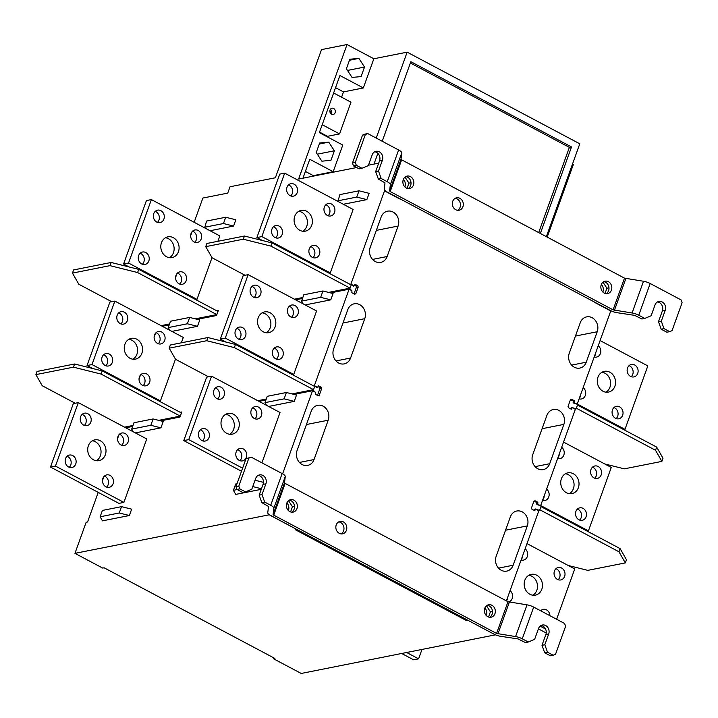 <?xml version="1.0" encoding="UTF-8"?>
<svg xmlns="http://www.w3.org/2000/svg" width="718" height="718" viewBox="0 0 718 718"><rect width="100%" height="100%" fill="white"/><g stroke="black" fill="none" stroke-linecap="round" stroke-linejoin="round"><path stroke-width="1.08" d="M495.474 634.829L301.21 673.457L273.495 658.747L273.809 657.876M534.228 509.861L535.969 509.34L538.796 510.839L506.387 600.867M570.774 408.345L572.515 407.824L575.342 409.323L540.609 505.768M573.485 402.915L574.346 402.744L577.173 404.243L610.749 310.975L596.613 303.472A16.927 14.539 78.8 0 1 594.325 301.982M572.443 164.198L573.287 164.646L547.197 237.111M269.232 514.689L296.902 529.516L295.484 529.803L466.314 620.478L467.723 620.199L495.447 634.909M269.187 514.806L74.95 553.354L102.674 568.064L104.092 567.785L274.913 658.469L273.495 658.747M466.314 620.478L466.619 619.616M319.734 388.941L321.682 388.555L319.259 395.277L318.146 395.744L315.319 394.245L315.373 392.234L312.545 390.727L282.623 473.826M321.682 388.555L321.206 387.244L318.379 385.745L317.993 386.822L316.459 387.307M356.281 287.424L358.228 287.038L355.805 293.761L354.692 294.227L351.865 292.729L351.919 290.718L349.092 289.21L314.367 385.656L314.771 385.871M315.148 386.069L317.194 387.155M358.228 287.038L357.752 285.728L354.925 284.229L354.539 285.306L353.005 285.791M401.084 199.398A16.927 14.539 78.8 0 1 398.634 198.374L384.498 190.871L350.914 284.14L351.317 284.355M351.694 284.552L353.75 285.638M574.346 402.744L574.4 400.734L571.564 399.226L570.46 399.702L568.037 406.424L568.503 407.734L571.34 409.233L571.725 408.156M536.938 504.431L537.8 504.26L540.627 505.759M537.8 504.26L537.845 502.25L535.018 500.742L533.905 501.218L531.491 507.94L531.957 509.25L534.784 510.749L535.179 509.672M323.145 406.182A10.582 9.092 78.8 0 0 317.661 405.32A10.582 9.092 78.8 0 0 311.235 411.199L297.072 450.536A10.582 9.092 78.8 0 0 302.134 464.555A10.582 9.092 78.8 0 0 307.618 465.417A10.582 9.092 78.8 0 0 314.044 459.547L328.207 420.209A10.582 9.092 78.8 0 0 323.145 406.182M359.7 304.665A10.582 9.092 78.8 0 0 354.207 303.804A10.582 9.092 78.8 0 0 347.781 309.682L333.619 349.02A10.582 9.092 78.8 0 0 338.681 363.039A10.582 9.092 78.8 0 0 344.164 363.9A10.582 9.092 78.8 0 0 350.59 358.031L364.753 318.693A10.582 9.092 78.8 0 0 359.7 304.665M393.042 212.034A10.582 9.092 78.8 0 0 387.558 211.173A10.582 9.092 78.8 0 0 381.132 217.051L370.174 247.504A10.582 9.092 78.8 0 0 375.227 261.523A10.582 9.092 78.8 0 0 380.719 262.384A10.582 9.092 78.8 0 0 387.137 256.514L398.104 226.053A10.582 9.092 78.8 0 0 393.042 212.034M501.236 570.254A10.582 9.092 78.8 0 0 506.728 571.115A10.582 9.092 78.8 0 0 513.146 565.237L527.308 525.899A10.582 9.092 78.8 0 0 522.255 511.88A10.582 9.092 78.8 0 0 516.763 511.019A10.582 9.092 78.8 0 0 510.345 516.888L496.183 556.226A10.582 9.092 78.8 0 0 501.236 570.254M537.782 468.737A10.582 9.092 78.8 0 0 543.275 469.599A10.582 9.092 78.8 0 0 549.701 463.72L563.863 424.383A10.582 9.092 78.8 0 0 558.801 410.364A10.582 9.092 78.8 0 0 553.318 409.502A10.582 9.092 78.8 0 0 546.892 415.381L532.729 454.718A10.582 9.092 78.8 0 0 537.782 468.737M574.337 367.221A10.582 9.092 78.8 0 0 579.821 368.083A10.582 9.092 78.8 0 0 586.247 362.204L597.205 331.752A10.582 9.092 78.8 0 0 592.153 317.733A10.582 9.092 78.8 0 0 586.669 316.871A10.582 9.092 78.8 0 0 580.243 322.741L569.275 353.202A10.582 9.092 78.8 0 0 574.337 367.221M314.367 385.656L313.47 385.835M74.95 553.354L86.151 522.264L87.569 521.986L98.222 492.386M102.495 480.513L103.895 476.617M117.572 438.635L118.973 434.74M125.731 427.802L132.65 426.429M160.733 420.856L179.958 417.041L181.789 411.97L180.173 412.285M139.041 378.996L140.45 375.101M154.119 337.119L155.519 333.224M162.286 326.286L169.197 324.913M197.279 319.339L216.504 315.525L218.335 310.454L216.719 310.768M175.587 277.48L176.996 273.585M190.665 235.603L192.065 231.708M194.147 222.284L202.871 198.051L227.741 193.115L230.029 186.77L275.38 177.768L321.52 49.605L347.036 44.543L298.607 179.051L356.631 167.536M378.691 163.157L368.469 165.185M385.243 190.719L384.498 190.871M350.914 284.14L350.016 284.319M295.574 299.837L302.484 298.464M330.567 292.89L349.092 289.21M259.027 401.353L265.938 399.98M294.021 394.406L312.545 390.727M237.227 489.568L233.413 490.322L235.737 494.406L261.262 489.335M305.186 304.935L330.783 299.855L333.062 293.518L322.947 290.987L303.813 294.784L301.533 301.129L320.659 297.333L322.947 290.987M135.352 432.909L160.94 427.829L163.228 421.484L153.105 418.953L133.97 422.749L131.69 429.095L133.216 431.778M102.45 520.855L129.375 515.515L131.654 509.17L121.539 506.639L102.405 510.435L100.125 516.78L102.45 520.855M171.898 331.393L197.486 326.313L199.775 319.968L189.651 317.437L170.525 321.233L168.236 327.579L169.771 330.262M210.06 230.729L233.583 226.062L235.845 219.78L225.721 217.258L206.587 221.054L204.621 227.848M343.348 204.28L366.871 199.613L369.133 193.33L359.018 190.8L339.883 194.596L337.918 201.39M268.64 406.451L294.236 401.371L296.516 395.026L286.401 392.504L267.267 396.3L264.978 402.645L284.113 398.849L286.401 392.504M602.842 292.02A6.345 5.457 78.8 0 0 601.343 284.463M602.976 282.192L606.907 288.232L605.032 293.438M608.981 287.819L606.907 288.232M411.01 182.722L408.937 183.135L407.061 188.34M405.006 177.095L408.937 183.135M404.871 186.931A6.345 5.457 78.8 0 0 403.372 179.374M347.036 44.543L373.845 58.768L407.151 52.163L579.785 143.806L546.353 236.662M382.218 141.258L410.858 61.694L571.501 146.966L540.358 233.476M373.997 164.09L377.856 153.374M407.151 52.163L376.223 138.08M538.697 232.596L569.374 147.387L571.501 146.966M569.374 147.387L410.391 62.996M333.637 92.99L350.976 102.198L339.551 133.916L327.507 136.312L327.309 136.851M373.845 58.768L363.335 87.955L343.5 91.895L341.58 97.208M363.335 87.955L339.919 75.525L319.357 132.633L342.782 145.063L333.188 171.71L313.344 175.65L313.156 176.161M302.96 178.181L309.772 159.279L333.188 171.71M358.892 58.382L349.828 59.244L346.399 68.766L352.035 77.436L361.1 76.575L364.529 67.052L358.892 58.382L349.46 60.258M328.736 142.137L319.672 142.99L316.243 152.521L321.879 161.182L330.953 160.32L334.382 150.798L328.736 142.137L319.313 144.004M335.548 87.677L343.5 91.895M322.211 124.717L339.551 133.916M333.619 108.472A3.177 2.728 78.8 0 0 331.976 108.221A3.177 2.728 78.8 0 0 329.858 110.904A3.177 2.728 78.8 0 0 331.563 114.189A3.177 2.728 78.8 0 0 333.215 114.44A3.177 2.728 78.8 0 0 335.333 111.757A3.177 2.728 78.8 0 0 333.619 108.472M319.555 132.085L327.507 136.312M330.361 109.351A3.177 2.728 -101.2 0 1 331.285 114.018M330.334 112.968A2.396 2.064 78.8 0 0 329.876 110.68M305.392 171.422L313.344 175.65M364.529 67.052L347.476 70.436M334.382 150.798L317.329 154.182M486.346 615.604A6.345 5.457 78.8 0 0 484.847 608.047M486.481 605.777L490.412 611.808L488.536 617.022M492.485 611.404L490.412 611.808M288.376 510.516A6.345 5.457 78.8 0 0 286.877 502.95M288.51 500.679L292.441 506.72L290.566 511.925M294.515 506.307L292.441 506.72M356.011 286.078L357.752 285.728M355.805 293.761L354.36 294.048M252.763 486.58L261.469 488.761M263.443 482.334L255.043 480.234M233.413 490.322L235.701 483.986L237.012 483.726M303.059 303.813L301.533 301.129M320.659 297.333L330.783 299.855M160.94 427.829L150.825 425.298L131.69 429.095M150.825 425.298L153.105 418.953M129.375 515.515L119.251 512.984L100.125 516.78M119.251 512.984L121.539 506.639M189.651 317.437L187.371 323.782L168.236 327.579M187.371 323.782L197.486 326.313M225.721 217.258L223.46 223.531L204.325 227.328M223.46 223.531L233.583 226.062M337.622 200.878L356.756 197.082L359.018 190.8M356.756 197.082L366.871 199.613M266.513 405.329L264.978 402.645M284.113 398.849L294.236 401.371M319.465 387.594L321.206 387.244M319.259 395.277L317.805 395.564M570.846 408.156L572.515 407.824M573.449 400.922L574.4 400.734M573.063 401.999L574.005 401.811M534.3 509.672L535.969 509.34M536.902 502.438L537.845 502.25M536.517 503.515L537.459 503.327M339.264 533.312A6.345 5.457 78.8 0 0 342.558 533.833A6.345 5.457 78.8 0 0 346.794 528.466A6.345 5.457 78.8 0 0 343.384 521.896A6.345 5.457 78.8 0 0 340.09 521.376A6.345 5.457 78.8 0 0 335.853 526.743A6.345 5.457 78.8 0 0 339.264 533.312M338.716 521.878A6.345 5.457 -101.2 0 1 340.547 522.453A6.345 5.457 -101.2 0 1 343.967 528.179A6.345 5.457 -101.2 0 1 341.095 533.887M541.004 625.531A6.345 5.457 -101.2 0 1 542.826 626.105A6.345 5.457 -101.2 0 1 545.868 634.515L541.982 645.303L544.818 644.737L547.511 652.222L553.174 655.22L555.553 654.215L565.605 626.302L564.59 623.493L533.68 607.087A7.054 2.073 -160.2 0 0 527.012 604.843L508.003 601.729L285.136 483.42L284.516 482.828L285.261 476.51A7.054 2.073 -160.2 0 0 282.138 473.557L251.228 457.151L246.014 458.712L235.962 486.633L236.976 489.434L242.63 492.44L245.466 491.875L239.803 488.877L238.798 486.068L248.85 458.156L251.228 457.151M273.72 515.147L496.578 633.447L515.587 636.57A7.054 2.073 19.8 0 1 522.264 638.814L528.286 642.009L525.45 642.574L518.1 638.93L500.419 636.265A7.054 2.073 19.8 0 1 493.751 634.012L270.883 515.703A7.054 2.073 19.8 0 1 267.76 512.751L268.505 506.432L261.864 502.645L264.691 502.088L270.713 505.284A7.054 2.073 19.8 0 1 273.836 508.236L273.091 514.555L273.72 515.147L285.136 483.42M289.821 511.602A6.345 5.457 78.8 0 0 293.115 512.114A6.345 5.457 78.8 0 0 297.351 506.746A6.345 5.457 78.8 0 0 293.931 500.177A6.345 5.457 78.8 0 0 290.637 499.665A6.345 5.457 78.8 0 0 286.401 505.032A6.345 5.457 78.8 0 0 289.821 511.602M487.791 616.69A6.345 5.457 78.8 0 0 491.085 617.211A6.345 5.457 78.8 0 0 495.321 611.844A6.345 5.457 78.8 0 0 491.902 605.274A6.345 5.457 78.8 0 0 488.608 604.753A6.345 5.457 78.8 0 0 484.372 610.12A6.345 5.457 78.8 0 0 487.791 616.69M258.184 475.397A6.345 5.457 -101.2 0 1 260.015 475.971A6.345 5.457 -101.2 0 1 263.048 484.381L259.162 495.169L261.864 502.645M246.014 458.712L248.85 458.156M238.798 486.068L235.962 486.633M264.691 502.088L261.998 494.603L265.884 483.824A6.345 5.457 78.8 0 0 262.842 475.406A6.345 5.457 78.8 0 0 259.557 474.894A6.345 5.457 78.8 0 0 255.698 478.412L251.812 489.2L245.466 491.875M261.998 494.603L259.162 495.169M289.264 500.168A6.345 5.457 -101.2 0 1 291.095 500.742A6.345 5.457 -101.2 0 1 294.524 506.468A6.345 5.457 -101.2 0 1 291.652 512.176M487.235 605.256A6.345 5.457 -101.2 0 1 489.066 605.83A6.345 5.457 -101.2 0 1 492.494 611.556A6.345 5.457 -101.2 0 1 489.622 617.265M541.982 645.303L544.684 652.779L550.338 655.785L553.174 655.22M544.818 644.737L548.696 633.958A6.345 5.457 78.8 0 0 545.662 625.54A6.345 5.457 78.8 0 0 542.377 625.028A6.345 5.457 78.8 0 0 538.518 628.546L534.632 639.334L528.286 642.009M547.511 652.222L544.684 652.779M236.976 489.434L239.803 488.877M608.397 281.689A6.345 5.457 78.8 0 0 605.112 281.169A6.345 5.457 78.8 0 0 600.867 286.536A6.345 5.457 78.8 0 0 604.287 293.115A6.345 5.457 78.8 0 0 607.581 293.626A6.345 5.457 78.8 0 0 611.817 288.259A6.345 5.457 78.8 0 0 608.397 281.689M603.739 281.68A6.345 5.457 -101.2 0 1 605.57 282.255A6.345 5.457 -101.2 0 1 608.99 287.981A6.345 5.457 -101.2 0 1 606.118 293.689M378.359 179.069L381.195 178.504L378.494 171.028L375.658 171.584L378.359 179.069L385.001 182.848L384.256 189.175A7.054 2.073 19.8 0 0 387.379 192.128L610.246 310.427A7.054 2.073 19.8 0 0 616.915 312.68L634.595 315.346L641.946 318.989L644.782 318.424L638.76 315.229A7.054 2.073 19.8 0 0 632.091 312.985L643.507 281.259L624.498 278.144L401.64 159.836L401.012 159.252L401.757 152.925A7.054 2.073 -160.2 0 0 398.634 149.972L367.724 133.566L364.888 134.131L362.509 135.137L352.457 163.049L353.471 165.858L359.126 168.856L361.962 168.29L356.308 165.293L355.293 162.483L365.345 134.571L367.724 133.566M455.212 198.303A6.345 5.457 -101.2 0 1 457.043 198.877A6.345 5.457 -101.2 0 1 460.471 204.603A6.345 5.457 -101.2 0 1 457.599 210.311M405.76 176.583A6.345 5.457 -101.2 0 1 407.591 177.158A6.345 5.457 -101.2 0 1 411.019 182.884A6.345 5.457 -101.2 0 1 408.147 188.592M657.5 301.946A6.345 5.457 -101.2 0 1 659.33 302.52A6.345 5.457 -101.2 0 1 662.364 310.939L658.478 321.718L661.314 321.161L664.006 328.638L669.67 331.635L672.048 330.639L682.1 302.718L681.086 299.918L650.176 283.511A7.054 2.073 -160.2 0 0 643.507 281.259M381.195 178.504L387.217 181.699A7.054 2.073 19.8 0 1 390.341 184.652L389.587 190.97L390.215 191.562L613.082 309.871L632.091 312.985M459.879 198.312A6.345 5.457 78.8 0 0 456.585 197.791A6.345 5.457 78.8 0 0 452.349 203.158A6.345 5.457 78.8 0 0 455.768 209.737A6.345 5.457 78.8 0 0 459.053 210.248A6.345 5.457 78.8 0 0 463.298 204.881A6.345 5.457 78.8 0 0 459.879 198.312M406.316 188.017A6.345 5.457 78.8 0 0 409.61 188.538A6.345 5.457 78.8 0 0 413.846 183.171A6.345 5.457 78.8 0 0 410.427 176.601A6.345 5.457 78.8 0 0 407.133 176.081A6.345 5.457 78.8 0 0 402.897 181.448A6.345 5.457 78.8 0 0 406.316 188.017M378.494 171.028L382.38 160.24A6.345 5.457 78.8 0 0 379.337 151.83A6.345 5.457 78.8 0 0 376.053 151.31A6.345 5.457 78.8 0 0 372.193 154.837L368.316 165.625L361.962 168.29M374.679 151.812A6.345 5.457 -101.2 0 1 376.51 152.387A6.345 5.457 -101.2 0 1 379.544 160.805L375.658 171.584M362.509 135.137L365.345 134.571M355.293 162.483L352.457 163.049M353.471 165.858L356.308 165.293M661.314 321.161L665.2 310.373A6.345 5.457 78.8 0 0 662.158 301.964A6.345 5.457 78.8 0 0 658.873 301.443A6.345 5.457 78.8 0 0 655.013 304.971L651.127 315.758L644.782 318.424M658.478 321.718L661.179 329.203L666.834 332.201L669.67 331.635M664.006 328.638L661.179 329.203M105.34 454.763A10.582 9.092 78.8 0 0 103.814 443.895A10.582 9.092 78.8 0 0 94.794 439.883A10.582 9.092 78.8 0 0 88.368 445.752A10.582 9.092 78.8 0 0 89.894 456.621A10.582 9.092 78.8 0 0 98.913 460.642A10.582 9.092 78.8 0 0 105.34 454.763M92.398 440.78A10.582 9.092 -101.2 0 1 100.376 455.75A10.582 9.092 -101.2 0 1 96.356 460.723M55.457 466.072L123.891 502.403L118.937 503.381L50.493 467.05L73.335 403.606L78.298 402.618L55.457 466.072L50.493 467.05M123.891 502.403L146.741 438.949L78.298 402.618M75.74 463.99A6.345 5.457 78.8 0 0 74.825 457.474A6.345 5.457 78.8 0 0 69.413 455.059A6.345 5.457 78.8 0 0 65.562 458.587A6.345 5.457 78.8 0 0 66.478 465.102A6.345 5.457 78.8 0 0 71.881 467.517A6.345 5.457 78.8 0 0 75.74 463.99M113.076 483.806A6.345 5.457 78.8 0 0 112.152 477.29A6.345 5.457 78.8 0 0 106.749 474.876A6.345 5.457 78.8 0 0 102.889 478.403A6.345 5.457 78.8 0 0 103.805 484.919A6.345 5.457 78.8 0 0 109.217 487.334A6.345 5.457 78.8 0 0 113.076 483.806M128.145 441.929A6.345 5.457 78.8 0 0 127.23 435.413A6.345 5.457 78.8 0 0 121.818 432.999A6.345 5.457 78.8 0 0 117.967 436.526A6.345 5.457 78.8 0 0 118.883 443.051A6.345 5.457 78.8 0 0 124.295 445.456A6.345 5.457 78.8 0 0 128.145 441.929M90.818 422.112A6.345 5.457 78.8 0 0 89.903 415.596A6.345 5.457 78.8 0 0 84.491 413.182A6.345 5.457 78.8 0 0 80.631 416.709A6.345 5.457 78.8 0 0 81.547 423.225A6.345 5.457 78.8 0 0 86.959 425.639A6.345 5.457 78.8 0 0 90.818 422.112M119.484 434.202A6.345 5.457 -101.2 0 1 123.191 442.916A6.345 5.457 -101.2 0 1 121.674 445.241M104.406 476.079A6.345 5.457 -101.2 0 1 108.113 484.794A6.345 5.457 -101.2 0 1 106.596 487.118M67.07 456.262A6.345 5.457 -101.2 0 1 70.777 464.977A6.345 5.457 -101.2 0 1 69.26 467.301M82.148 414.385A6.345 5.457 -101.2 0 1 85.855 423.099A6.345 5.457 -101.2 0 1 84.338 425.424M141.886 353.247A10.582 9.092 78.8 0 0 140.36 342.378A10.582 9.092 78.8 0 0 131.34 338.366A10.582 9.092 78.8 0 0 124.914 344.236A10.582 9.092 78.8 0 0 126.44 355.105A10.582 9.092 78.8 0 0 135.46 359.126A10.582 9.092 78.8 0 0 141.886 353.247M128.944 339.264A10.582 9.092 -101.2 0 1 136.923 354.234A10.582 9.092 -101.2 0 1 132.902 359.206M181.349 342.809L183.287 337.433L114.844 301.102L92.003 364.556L160.446 400.886L159.172 401.138M175.461 359.162L160.446 400.886M112.286 362.473A6.345 5.457 78.8 0 0 111.371 355.957A6.345 5.457 78.8 0 0 105.959 353.543A6.345 5.457 78.8 0 0 102.109 357.07A6.345 5.457 78.8 0 0 103.024 363.586A6.345 5.457 78.8 0 0 108.436 366A6.345 5.457 78.8 0 0 112.286 362.473M149.622 382.29A6.345 5.457 78.8 0 0 148.707 375.774A6.345 5.457 78.8 0 0 143.295 373.36A6.345 5.457 78.8 0 0 139.436 376.887A6.345 5.457 78.8 0 0 140.351 383.403A6.345 5.457 78.8 0 0 145.763 385.817A6.345 5.457 78.8 0 0 149.622 382.29M164.7 340.413A6.345 5.457 78.8 0 0 163.776 333.897A6.345 5.457 78.8 0 0 158.373 331.483A6.345 5.457 78.8 0 0 154.514 335.01A6.345 5.457 78.8 0 0 155.429 341.535A6.345 5.457 78.8 0 0 160.841 343.94A6.345 5.457 78.8 0 0 164.7 340.413M127.364 320.596A6.345 5.457 78.8 0 0 126.449 314.08A6.345 5.457 78.8 0 0 121.037 311.666A6.345 5.457 78.8 0 0 117.187 315.193A6.345 5.457 78.8 0 0 118.102 321.718A6.345 5.457 78.8 0 0 123.505 324.123A6.345 5.457 78.8 0 0 127.364 320.596M92.622 368.496L87.04 365.534L109.881 302.09L114.844 301.102M92.003 364.556L87.04 365.534M156.03 332.685A6.345 5.457 -101.2 0 1 159.737 341.4A6.345 5.457 -101.2 0 1 158.22 343.725M140.952 374.563A6.345 5.457 -101.2 0 1 144.659 383.277A6.345 5.457 -101.2 0 1 143.142 385.602M103.625 354.746A6.345 5.457 -101.2 0 1 107.323 363.461A6.345 5.457 -101.2 0 1 105.815 365.785M118.694 312.868A6.345 5.457 -101.2 0 1 122.401 321.583A6.345 5.457 -101.2 0 1 120.884 323.908M178.432 251.731A10.582 9.092 78.8 0 0 176.906 240.862A10.582 9.092 78.8 0 0 167.886 236.85A10.582 9.092 78.8 0 0 161.46 242.72A10.582 9.092 78.8 0 0 162.995 253.589A10.582 9.092 78.8 0 0 172.006 257.609A10.582 9.092 78.8 0 0 178.432 251.731M165.49 237.748A10.582 9.092 -101.2 0 1 173.469 252.718A10.582 9.092 -101.2 0 1 169.448 257.69M217.904 241.293L219.834 235.926L151.39 199.586L128.549 263.039L196.992 299.37L195.718 299.621M212.007 257.645L196.992 299.37M148.832 260.957A6.345 5.457 78.8 0 0 147.917 254.441A6.345 5.457 78.8 0 0 142.505 252.027A6.345 5.457 78.8 0 0 138.655 255.554A6.345 5.457 78.8 0 0 139.57 262.07A6.345 5.457 78.8 0 0 144.982 264.484A6.345 5.457 78.8 0 0 148.832 260.957M186.168 280.774A6.345 5.457 78.8 0 0 185.253 274.258A6.345 5.457 78.8 0 0 179.841 271.844A6.345 5.457 78.8 0 0 175.991 275.371A6.345 5.457 78.8 0 0 176.906 281.887A6.345 5.457 78.8 0 0 182.309 284.301A6.345 5.457 78.8 0 0 186.168 280.774M201.246 238.897A6.345 5.457 78.8 0 0 200.331 232.381A6.345 5.457 78.8 0 0 194.919 229.966A6.345 5.457 78.8 0 0 191.06 233.494A6.345 5.457 78.8 0 0 191.975 240.018A6.345 5.457 78.8 0 0 197.387 242.424A6.345 5.457 78.8 0 0 201.246 238.897M163.91 219.08A6.345 5.457 78.8 0 0 162.995 212.564A6.345 5.457 78.8 0 0 157.583 210.15A6.345 5.457 78.8 0 0 153.733 213.677A6.345 5.457 78.8 0 0 154.648 220.202A6.345 5.457 78.8 0 0 160.06 222.607A6.345 5.457 78.8 0 0 163.91 219.08M129.168 266.979L123.586 264.018L146.427 200.573L151.39 199.586M128.549 263.039L123.586 264.018M192.577 231.169A6.345 5.457 -101.2 0 1 196.283 239.884A6.345 5.457 -101.2 0 1 194.766 242.208M177.499 273.046A6.345 5.457 -101.2 0 1 181.205 281.761A6.345 5.457 -101.2 0 1 179.688 284.086M140.172 253.23A6.345 5.457 -101.2 0 1 143.878 261.944A6.345 5.457 -101.2 0 1 142.361 264.269M155.25 211.352A6.345 5.457 -101.2 0 1 158.947 220.067A6.345 5.457 -101.2 0 1 157.439 222.392M406.702 652.527L418.594 658.837L413.631 659.824L401.739 653.506M418.594 658.837L421.96 649.494M158.759 420.362L180.245 416.099L101.058 374.069L73.46 367.167L35.9 374.616L42.236 385.737L75.202 403.238M124.519 427.156L132.992 425.478M101.058 374.069L102.198 370.892L181.385 412.931L180.056 416.772L160.069 420.694M132.767 426.115L125.327 427.587M181.654 412.329L181.385 412.931M180.577 412.5L181.618 412.294M102.198 370.892L74.6 363.99L37.04 371.448L35.9 374.616M73.46 367.167L74.6 363.99M195.305 318.846L216.791 314.583L137.605 272.553L110.007 265.651L72.446 273.1L78.792 284.22L111.748 301.722M161.074 325.649L169.538 323.962M137.605 272.553L138.745 269.376L217.931 311.415L216.567 315.22L196.624 319.178M169.313 324.599L161.882 326.071M218.2 310.813L217.931 311.415M217.123 310.984L218.164 310.777M138.745 269.376L111.146 262.474L73.586 269.932L72.446 273.1M110.007 265.651L111.146 262.474M565.416 473.754A10.582 9.092 -101.2 0 1 573.404 488.725A10.582 9.092 -101.2 0 1 569.374 493.697M578.358 487.737A10.582 9.092 78.8 0 0 576.832 476.869A10.582 9.092 78.8 0 0 567.812 472.857A10.582 9.092 78.8 0 0 561.395 478.726A10.582 9.092 78.8 0 0 562.921 489.595A10.582 9.092 78.8 0 0 571.932 493.616A10.582 9.092 78.8 0 0 578.358 487.737M577.425 509.053A6.345 5.457 -101.2 0 1 581.131 517.768A6.345 5.457 -101.2 0 1 579.614 520.092M544.199 495.842A6.345 5.457 -101.2 0 1 543.804 497.951A6.345 5.457 -101.2 0 1 542.799 499.737M559.277 453.964A6.345 5.457 -101.2 0 1 558.882 456.074A6.345 5.457 -101.2 0 1 557.868 457.86M592.503 467.176A6.345 5.457 -101.2 0 1 596.209 475.89A6.345 5.457 -101.2 0 1 594.692 478.215M540.708 505.535L588.437 530.871L611.278 467.427L563.549 442.091M587.162 531.123L588.437 530.871M557.644 458.488A6.345 5.457 78.8 0 0 559.986 458.614A6.345 5.457 78.8 0 0 563.836 455.086A6.345 5.457 78.8 0 0 561.691 447.26M542.566 500.365A6.345 5.457 78.8 0 0 544.908 500.491A6.345 5.457 78.8 0 0 548.758 496.964A6.345 5.457 78.8 0 0 546.613 489.137M575.917 511.378A6.345 5.457 78.8 0 0 576.832 517.893A6.345 5.457 78.8 0 0 582.235 520.308A6.345 5.457 78.8 0 0 586.094 516.78A6.345 5.457 78.8 0 0 585.179 510.265A6.345 5.457 78.8 0 0 579.767 507.85A6.345 5.457 78.8 0 0 575.917 511.378M590.986 469.5A6.345 5.457 78.8 0 0 591.901 476.025A6.345 5.457 78.8 0 0 597.313 478.43A6.345 5.457 78.8 0 0 601.172 474.903A6.345 5.457 78.8 0 0 600.257 468.387A6.345 5.457 78.8 0 0 594.845 465.973A6.345 5.457 78.8 0 0 590.986 469.5M238.627 428.314A10.582 9.092 78.8 0 0 237.102 417.445A10.582 9.092 78.8 0 0 228.082 413.424A10.582 9.092 78.8 0 0 221.665 419.303A10.582 9.092 78.8 0 0 223.19 430.172A10.582 9.092 78.8 0 0 232.201 434.184A10.582 9.092 78.8 0 0 238.627 428.314M225.685 414.331A10.582 9.092 -101.2 0 1 233.673 429.292A10.582 9.092 -101.2 0 1 229.643 434.264M261.917 462.823L280.029 412.5L211.586 376.169L188.744 439.613L242.594 468.199M209.028 437.54A6.345 5.457 78.8 0 0 208.112 431.015A6.345 5.457 78.8 0 0 202.709 428.61A6.345 5.457 78.8 0 0 198.85 432.128A6.345 5.457 78.8 0 0 199.766 438.653A6.345 5.457 78.8 0 0 205.177 441.058A6.345 5.457 78.8 0 0 209.028 437.54M246.364 457.357A6.345 5.457 78.8 0 0 245.448 450.832A6.345 5.457 78.8 0 0 240.036 448.427A6.345 5.457 78.8 0 0 236.186 451.954A6.345 5.457 78.8 0 0 237.102 458.47A6.345 5.457 78.8 0 0 242.513 460.884A6.345 5.457 78.8 0 0 246.364 457.357M261.442 415.48A6.345 5.457 78.8 0 0 260.526 408.964A6.345 5.457 78.8 0 0 255.114 406.55A6.345 5.457 78.8 0 0 251.255 410.077A6.345 5.457 78.8 0 0 252.18 416.593A6.345 5.457 78.8 0 0 257.582 419.007A6.345 5.457 78.8 0 0 261.442 415.48M224.106 395.663A6.345 5.457 78.8 0 0 223.19 389.138A6.345 5.457 78.8 0 0 217.778 386.733A6.345 5.457 78.8 0 0 213.928 390.26A6.345 5.457 78.8 0 0 214.844 396.776A6.345 5.457 78.8 0 0 220.255 399.19A6.345 5.457 78.8 0 0 224.106 395.663M241.499 471.241L183.781 440.601L206.631 377.156L211.586 376.169M188.744 439.613L183.781 440.601M252.772 407.752A6.345 5.457 -101.2 0 1 256.479 416.467A6.345 5.457 -101.2 0 1 254.962 418.791M237.694 449.63A6.345 5.457 -101.2 0 1 241.401 458.335A6.345 5.457 -101.2 0 1 239.884 460.66M200.367 429.813A6.345 5.457 -101.2 0 1 204.074 438.519A6.345 5.457 -101.2 0 1 202.557 440.843M215.445 387.935A6.345 5.457 -101.2 0 1 219.152 396.65A6.345 5.457 -101.2 0 1 217.635 398.966M275.173 326.798A10.582 9.092 78.8 0 0 273.648 315.929A10.582 9.092 78.8 0 0 264.637 311.908A10.582 9.092 78.8 0 0 258.211 317.787A10.582 9.092 78.8 0 0 259.736 328.656A10.582 9.092 78.8 0 0 268.756 332.667A10.582 9.092 78.8 0 0 275.173 326.798M262.232 312.815A10.582 9.092 -101.2 0 1 270.219 327.776A10.582 9.092 -101.2 0 1 266.19 332.748M293.734 374.428L316.575 310.984L248.132 274.653L225.29 338.097L293.734 374.428L292.468 374.688M245.583 336.024A6.345 5.457 78.8 0 0 244.667 329.499A6.345 5.457 78.8 0 0 239.256 327.094A6.345 5.457 78.8 0 0 235.396 330.621A6.345 5.457 78.8 0 0 236.312 337.137A6.345 5.457 78.8 0 0 241.724 339.551A6.345 5.457 78.8 0 0 245.583 336.024M282.91 355.841A6.345 5.457 78.8 0 0 281.994 349.316A6.345 5.457 78.8 0 0 276.583 346.911A6.345 5.457 78.8 0 0 272.732 350.438A6.345 5.457 78.8 0 0 273.648 356.954A6.345 5.457 78.8 0 0 279.06 359.368A6.345 5.457 78.8 0 0 282.91 355.841M297.988 313.963A6.345 5.457 78.8 0 0 297.072 307.448A6.345 5.457 78.8 0 0 291.661 305.033A6.345 5.457 78.8 0 0 287.81 308.56A6.345 5.457 78.8 0 0 288.726 315.076A6.345 5.457 78.8 0 0 294.129 317.491A6.345 5.457 78.8 0 0 297.988 313.963M260.652 294.147A6.345 5.457 78.8 0 0 259.736 287.631A6.345 5.457 78.8 0 0 254.334 285.217A6.345 5.457 78.8 0 0 250.474 288.744A6.345 5.457 78.8 0 0 251.39 295.26A6.345 5.457 78.8 0 0 256.802 297.674A6.345 5.457 78.8 0 0 260.652 294.147M225.91 342.046L220.336 339.084L243.178 275.64L248.132 274.653M225.29 338.097L220.336 339.084M289.318 306.236A6.345 5.457 -101.2 0 1 293.025 314.951A6.345 5.457 -101.2 0 1 291.508 317.275M274.249 348.113A6.345 5.457 -101.2 0 1 277.956 356.828A6.345 5.457 -101.2 0 1 276.439 359.144M236.913 328.297A6.345 5.457 -101.2 0 1 240.62 337.002A6.345 5.457 -101.2 0 1 239.103 339.327M251.991 286.419A6.345 5.457 -101.2 0 1 255.698 295.134A6.345 5.457 -101.2 0 1 254.181 297.449M311.729 225.281A10.582 9.092 78.8 0 0 310.194 214.413A10.582 9.092 78.8 0 0 301.183 210.392A10.582 9.092 78.8 0 0 294.757 216.271A10.582 9.092 78.8 0 0 296.283 227.139A10.582 9.092 78.8 0 0 305.303 231.151A10.582 9.092 78.8 0 0 311.729 225.281M298.787 211.298A10.582 9.092 -101.2 0 1 306.765 226.26A10.582 9.092 -101.2 0 1 302.736 231.232M330.28 272.921L353.121 209.468L284.687 173.137L261.837 236.581L330.28 272.921L329.015 273.172M282.129 234.508A6.345 5.457 78.8 0 0 281.214 227.983A6.345 5.457 78.8 0 0 275.802 225.578A6.345 5.457 78.8 0 0 271.942 229.105A6.345 5.457 78.8 0 0 272.867 235.621A6.345 5.457 78.8 0 0 278.27 238.035A6.345 5.457 78.8 0 0 282.129 234.508M319.456 254.325A6.345 5.457 78.8 0 0 318.541 247.8A6.345 5.457 78.8 0 0 313.129 245.394A6.345 5.457 78.8 0 0 309.279 248.922A6.345 5.457 78.8 0 0 310.194 255.437A6.345 5.457 78.8 0 0 315.606 257.852A6.345 5.457 78.8 0 0 319.456 254.325M334.534 212.447A6.345 5.457 78.8 0 0 333.619 205.931A6.345 5.457 78.8 0 0 328.207 203.517A6.345 5.457 78.8 0 0 324.356 207.044A6.345 5.457 78.8 0 0 325.272 213.56A6.345 5.457 78.8 0 0 330.684 215.974A6.345 5.457 78.8 0 0 334.534 212.447M297.207 192.63A6.345 5.457 78.8 0 0 296.283 186.115A6.345 5.457 78.8 0 0 290.88 183.7A6.345 5.457 78.8 0 0 287.021 187.227A6.345 5.457 78.8 0 0 287.936 193.743A6.345 5.457 78.8 0 0 293.348 196.158A6.345 5.457 78.8 0 0 297.207 192.63M262.456 240.53L256.882 237.568L279.724 174.124L284.687 173.137M261.837 236.581L256.882 237.568M325.873 204.72A6.345 5.457 -101.2 0 1 329.58 213.434A6.345 5.457 -101.2 0 1 328.063 215.759M310.795 246.597A6.345 5.457 -101.2 0 1 314.502 255.312A6.345 5.457 -101.2 0 1 312.985 257.627M273.459 226.78A6.345 5.457 -101.2 0 1 277.166 235.486A6.345 5.457 -101.2 0 1 275.649 237.811M288.537 184.903A6.345 5.457 -101.2 0 1 292.244 193.618A6.345 5.457 -101.2 0 1 290.727 195.942M528.87 575.271A10.582 9.092 -101.2 0 1 536.849 590.241A10.582 9.092 -101.2 0 1 532.828 595.213M541.812 589.254A10.582 9.092 78.8 0 0 540.286 578.385A10.582 9.092 78.8 0 0 531.266 574.373A10.582 9.092 78.8 0 0 524.84 580.243A10.582 9.092 78.8 0 0 526.375 591.111A10.582 9.092 78.8 0 0 535.386 595.132A10.582 9.092 78.8 0 0 541.812 589.254M546.218 632.998L538.41 628.851M540.878 610.569A6.345 5.457 -101.2 0 1 543.14 612.113M507.653 597.358A6.345 5.457 -101.2 0 1 507.258 599.467A6.345 5.457 -101.2 0 1 506.495 600.93M522.722 555.481A6.345 5.457 -101.2 0 1 522.327 557.59A6.345 5.457 -101.2 0 1 521.322 559.376M555.956 568.692A6.345 5.457 -101.2 0 1 559.663 577.407A6.345 5.457 -101.2 0 1 558.146 579.731M540.124 626.141L545.554 629.022M556.612 619.257L574.732 568.943L527.003 543.607M521.097 560.004A6.345 5.457 78.8 0 0 523.44 560.13A6.345 5.457 78.8 0 0 527.29 556.603A6.345 5.457 78.8 0 0 525.136 548.776M508.541 601.962A6.345 5.457 78.8 0 0 512.212 598.48A6.345 5.457 78.8 0 0 510.067 590.645M549.943 615.721A6.345 5.457 78.8 0 0 543.221 609.367A6.345 5.457 78.8 0 0 540.654 610.794M554.44 571.016A6.345 5.457 78.8 0 0 555.355 577.541A6.345 5.457 78.8 0 0 560.767 579.947A6.345 5.457 78.8 0 0 564.626 576.419A6.345 5.457 78.8 0 0 563.702 569.904A6.345 5.457 78.8 0 0 558.299 567.489A6.345 5.457 78.8 0 0 554.44 571.016M601.962 372.238A10.582 9.092 -101.2 0 1 609.95 387.208A10.582 9.092 -101.2 0 1 605.92 392.181M614.904 386.221A10.582 9.092 78.8 0 0 613.378 375.352A10.582 9.092 78.8 0 0 604.368 371.341A10.582 9.092 78.8 0 0 597.941 377.21A10.582 9.092 78.8 0 0 599.467 388.079A10.582 9.092 78.8 0 0 608.487 392.1A10.582 9.092 78.8 0 0 614.904 386.221M613.98 407.537A6.345 5.457 -101.2 0 1 617.686 416.252A6.345 5.457 -101.2 0 1 616.17 418.576M580.745 394.326A6.345 5.457 -101.2 0 1 580.35 396.435A6.345 5.457 -101.2 0 1 579.345 398.221M595.823 352.448A6.345 5.457 -101.2 0 1 595.428 354.557A6.345 5.457 -101.2 0 1 594.423 356.343M629.049 365.659A6.345 5.457 -101.2 0 1 632.755 374.374A6.345 5.457 -101.2 0 1 631.239 376.699M577.254 404.019L624.983 429.355L647.824 365.911L600.095 340.574M623.709 429.606L624.983 429.355M594.19 356.972A6.345 5.457 78.8 0 0 596.532 357.097A6.345 5.457 78.8 0 0 600.383 353.57A6.345 5.457 78.8 0 0 598.238 345.744M579.112 398.849A6.345 5.457 78.8 0 0 581.454 398.975A6.345 5.457 78.8 0 0 585.314 395.447A6.345 5.457 78.8 0 0 583.16 387.621M612.463 409.861A6.345 5.457 78.8 0 0 613.378 416.377A6.345 5.457 78.8 0 0 618.79 418.791A6.345 5.457 78.8 0 0 622.641 415.264A6.345 5.457 78.8 0 0 621.725 408.748A6.345 5.457 78.8 0 0 616.313 406.334A6.345 5.457 78.8 0 0 612.463 409.861M627.541 367.984A6.345 5.457 78.8 0 0 628.456 374.509A6.345 5.457 78.8 0 0 633.859 376.914A6.345 5.457 78.8 0 0 637.719 373.396A6.345 5.457 78.8 0 0 636.803 366.871A6.345 5.457 78.8 0 0 631.391 364.466A6.345 5.457 78.8 0 0 627.541 367.984M618.979 551.792L625.324 562.912L626.464 559.735L620.128 548.624L618.979 551.792L539.792 509.753L539.568 510.39L535.404 508.99L534.048 510.354M533.86 501.352L536.92 502.385L536.463 503.65L537.001 504.548L541.166 505.948L540.932 506.585L620.128 548.624M539.792 509.753L540.932 506.585M538.392 510.624L539.568 510.39M625.324 562.912L587.764 570.361L568.198 565.47M292.055 393.913L313.533 389.65L234.346 347.611L206.748 340.718L169.188 348.167L175.533 359.287L208.498 376.779M257.816 400.707L266.279 399.029M234.346 347.611L235.486 344.443L314.681 386.481L313.308 390.287L293.366 394.245M266.055 399.666L258.624 401.138M313.308 390.287L315.193 392.136M317.473 395.385L319.752 389.057L319.564 387.693L318.155 386.365M317.589 386.993L316.701 387.541M314.681 386.481L314.906 385.844L316.853 387.684L317.446 387.388M313.874 386.051L314.906 385.844M235.486 344.443L207.888 337.541L170.337 344.999L169.188 348.167M206.748 340.718L207.888 337.541M655.534 450.276L661.87 461.396L663.01 458.228L656.674 447.108L655.534 450.276L576.339 408.237L576.114 408.874L571.95 407.474L570.595 408.838M570.406 399.836L573.467 400.868L573.009 402.134L573.556 403.031L577.712 404.431L577.478 405.069L656.674 447.108M576.339 408.237L577.478 405.069M574.938 409.107L576.114 408.874M661.87 461.396L624.31 468.845L604.744 463.963M328.602 292.397L350.088 288.133L270.892 246.094L243.294 239.202L205.743 246.651L212.079 257.771L245.044 275.263M294.362 299.191L302.834 297.512M270.892 246.094L272.041 242.926L351.228 284.965L349.854 288.771L329.912 292.729M302.601 298.149L295.17 299.621M349.854 288.771L351.739 290.619M354.019 293.868L356.299 287.541L356.11 286.177L354.71 284.849M354.136 285.477L353.247 286.024M351.228 284.965L351.452 284.328L353.409 286.168L353.992 285.872M350.42 284.534L351.452 284.328M272.041 242.926L244.443 236.025L206.883 243.483L205.743 246.651M243.294 239.202L244.443 236.025M299.442 462.446L314.044 459.547M328.207 420.209L306.442 424.526M335.988 360.93L350.59 358.031M364.753 318.693L342.989 323.01M398.104 226.053L376.34 230.379M372.534 259.413L387.137 256.514M498.543 568.135L513.146 565.237M527.308 525.899L505.544 530.216M535.09 466.619L549.701 463.72M563.863 424.383L542.09 428.709M571.636 365.103L586.247 362.204M597.205 331.752L575.441 336.069M496.578 633.447L508.003 601.729M270.713 505.284L282.138 473.557M265.884 483.824L263.048 484.381M533.68 607.087L522.264 638.814M548.696 633.958L545.868 634.515M515.587 636.57L527.012 604.843M509.34 602.178L497.915 633.904M285.261 476.51L273.836 508.236M273.091 514.555L284.516 482.828M625.836 278.593L614.411 310.32M613.082 309.871L624.498 278.144M401.64 159.836L390.215 191.562M389.587 190.97L401.012 159.252M401.757 152.925L390.341 184.652M387.217 181.699L398.634 149.972M382.38 160.24L379.544 160.805M650.176 283.511L638.76 315.229M665.2 310.373L662.364 310.939"/></g></svg>
